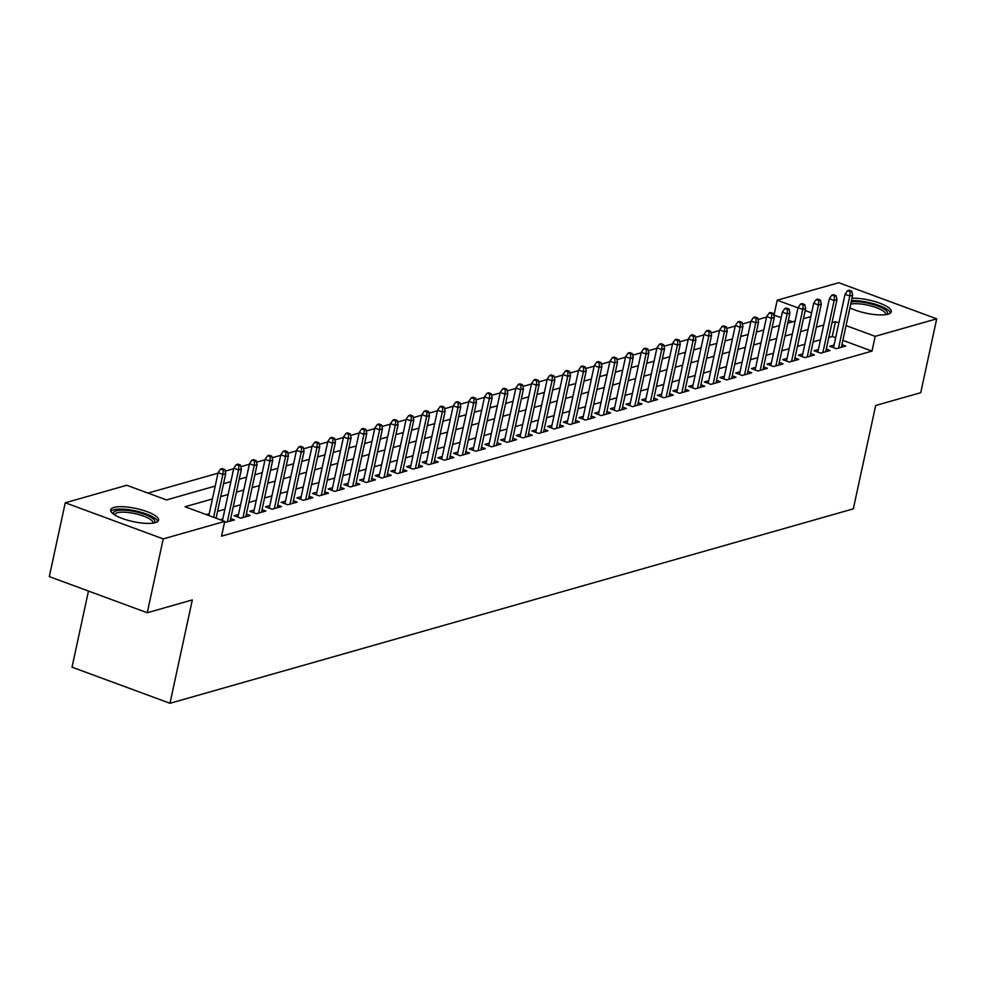 <?xml version="1.0" encoding="UTF-8"?>
<svg xmlns="http://www.w3.org/2000/svg" width="986" height="986" viewBox="0 0 986 986"><rect width="100%" height="100%" fill="white"/><g stroke="black" fill="none" stroke-linecap="round" stroke-linejoin="round"><path stroke-width="1.48" d="M851.99 298.228A24.514 6.729 -167.8 0 1 878.169 302.591A24.514 6.729 -167.8 0 1 891.295 311.749A24.514 6.729 -167.8 0 1 887.992 314.189A24.514 6.729 -167.8 0 1 849.907 307.829M843.363 302.073A24.514 6.729 -167.8 0 1 843.387 301.396A24.514 6.729 -167.8 0 1 843.646 300.767M155.27 522.654A24.514 6.729 -167.8 0 1 127.601 520.214A24.514 6.729 -167.8 0 1 110.666 509.861A24.514 6.729 -167.8 0 1 113.969 507.433A24.514 6.729 -167.8 0 1 141.639 509.873A24.514 6.729 -167.8 0 1 158.573 520.226A24.514 6.729 -167.8 0 1 155.27 522.654M88.469 591.058L72.015 667.165L169.974 703.289L853.321 508.862L875.679 405.492L920.739 392.675L936.7 318.835L875.186 336.337L846.074 325.602M169.974 703.289L192.319 599.919L147.259 612.737L49.3 576.613L65.261 502.786L126.775 485.272L166.498 499.927L215.219 486.061M781.171 317.615L773.751 315.064M766.566 317.11L758.074 319.526M750.901 321.572L742.396 323.987M735.223 326.021L726.731 328.437M719.546 330.483L711.054 332.898M703.881 334.944L695.376 337.36M688.203 339.406L679.711 341.822M672.526 343.868L664.034 346.283M656.861 348.317L648.357 350.733M641.183 352.778L632.692 355.194M625.506 357.24L617.014 359.656M609.841 361.702L601.337 364.117M594.164 366.163L585.672 368.579M578.486 370.613L569.994 373.041M562.821 375.074L554.317 377.49M547.144 379.536L538.652 381.952M531.466 383.998L522.974 386.413M515.801 388.459L507.297 390.875M500.124 392.909L491.632 395.337M484.446 397.37L475.955 399.786M468.781 401.832L460.277 404.248M453.104 406.294L444.612 408.709M437.427 410.755L428.935 413.171M421.761 415.205L413.257 417.633M406.084 419.666L397.592 422.082M390.407 424.128L381.915 426.544M374.742 428.59L366.237 431.005M359.064 433.051L350.572 435.467M343.387 437.513L334.895 439.929M327.722 441.962L319.217 444.378M312.044 446.424L303.552 448.84M296.367 450.885L287.875 453.301M280.702 455.347L272.198 457.763M265.024 459.809L256.533 462.224M249.347 464.258L240.855 466.674M233.682 468.72L225.19 471.135M218.005 473.181L147.999 493.099M774.022 314.99L777.214 300.212L838.741 282.711L936.7 318.835M834.07 345.026L829.719 346.271L836.338 348.711L845.741 346.037L841.958 344.644M818.405 349.488L814.042 350.733L820.66 353.173L830.064 350.498L826.28 349.093M802.727 353.949L798.377 355.182L804.995 357.635L814.399 354.948L810.603 353.555M787.062 358.411L782.699 359.644L789.318 362.084L798.722 359.409L794.938 358.017M771.385 362.873L767.022 364.105L773.64 366.545L783.044 363.871L779.26 362.478M755.707 367.322L751.357 368.567L757.975 371.007L767.379 368.333L763.583 366.94M740.042 371.784L735.679 373.028L742.298 375.469L751.702 372.794L747.918 371.389M724.365 376.245L720.002 377.49L726.62 379.93L736.024 377.244L732.241 375.851M708.688 380.707L704.337 381.939L710.955 384.38L720.359 381.705L716.563 380.313M693.022 385.169L688.659 386.401L695.278 388.841L704.682 386.167L700.898 384.774M677.345 389.618L672.982 390.863L679.6 393.303L689.004 390.629L685.221 389.236M661.668 394.08L657.317 395.324L663.935 397.765L673.339 395.09L669.543 393.685M646.003 398.541L641.639 399.786L648.258 402.226L657.662 399.552L653.878 398.147M630.325 403.003L625.962 404.235L632.581 406.676L641.985 404.001L638.201 402.608M614.648 407.464L610.297 408.697L616.916 411.137L626.32 408.463L622.523 407.07M598.983 411.914L594.62 413.159L601.238 415.599L610.642 412.924L606.858 411.532M583.305 416.375L578.942 417.62L585.561 420.061L594.965 417.386L591.181 415.981M567.628 420.837L563.277 422.082L569.896 424.522L579.3 421.848L575.504 420.443M551.963 425.299L547.6 426.531L554.218 428.972L563.622 426.297L559.838 424.904M536.285 429.76L531.922 430.993L538.541 433.433L547.945 430.759L544.161 429.366M520.608 434.21L516.257 435.455L522.876 437.895L532.28 435.22L528.496 433.828M504.943 438.671L500.58 439.916L507.198 442.357L516.602 439.682L512.819 438.277M489.266 443.133L484.902 444.378L491.533 446.818L500.937 444.144L497.141 442.739M473.588 447.595L469.237 448.827L475.856 451.268L485.26 448.593L481.476 447.2M457.923 452.056L453.56 453.289L460.179 455.729L469.582 453.055L465.799 451.662M442.246 456.506L437.883 457.75L444.513 460.191L453.917 457.516L450.121 456.124M426.568 460.967L422.218 462.212L428.836 464.652L438.24 461.978L434.456 460.585M410.903 465.429L406.54 466.674L413.159 469.114L422.563 466.44L418.779 465.035M395.226 469.891L390.875 471.135L397.494 473.576L406.898 470.889L403.101 469.496M379.548 474.352L375.198 475.585L381.816 478.025L391.22 475.351L387.436 473.958M363.883 478.814L359.52 480.046L366.139 482.487L375.543 479.812L371.759 478.42M348.206 483.263L343.855 484.508L350.474 486.948L359.878 484.274L356.082 482.881M332.529 487.725L328.178 488.97L334.796 491.41L344.2 488.736L340.416 487.33M316.863 492.187L312.5 493.431L319.119 495.872L328.523 493.185L324.739 491.792M301.186 496.648L296.835 497.881L303.454 500.321L312.858 497.647L309.062 496.254M285.509 501.11L281.158 502.342L287.776 504.783L297.18 502.108L293.397 500.715M269.844 505.559L265.481 506.804L272.099 509.244L281.503 506.57L277.719 505.177M254.166 510.021L249.815 511.266L256.434 513.706L265.838 511.031L262.042 509.626M238.489 514.482L234.138 515.727L240.757 518.168L250.161 515.493L246.377 514.088M224.525 522.42L234.483 519.942L230.699 518.55M792.522 321.806L788.381 320.277M212.434 498.953L185.035 506.755L224.746 521.397L221.554 536.162L871.994 351.102L842.882 340.367M835.66 337.705L832.27 336.46L828.795 337.446M820.5 339.813L813.13 341.908M804.822 344.274L797.452 346.369M789.145 348.736L781.775 350.831M773.48 353.198L766.11 355.293M757.803 357.647L750.432 359.742M742.125 362.108L734.755 364.204M726.46 366.57L719.09 368.665M710.783 371.032L703.412 373.127M695.105 375.493L687.735 377.589M679.44 379.943L672.07 382.038M663.763 384.404L656.393 386.5M648.085 388.866L640.715 390.961M632.42 393.328L625.05 395.423M616.743 397.789L609.373 399.885M601.066 402.239L593.695 404.346M585.401 406.7L578.03 408.796M569.723 411.162L562.353 413.257M554.046 415.624L546.675 417.719M538.381 420.085L531.01 422.181M522.703 424.535L515.333 426.642M507.026 428.996L499.668 431.092M491.361 433.458L483.99 435.553M475.683 437.92L468.313 440.015M460.006 442.381L452.648 444.476M444.341 446.831L436.971 448.938M428.663 451.292L421.293 453.387M412.986 455.754L405.628 457.849M397.321 460.215L389.951 462.311M381.644 464.677L374.273 466.772M365.966 469.139L358.608 471.234M350.301 473.588L342.931 475.683M334.624 478.05L327.253 480.145M318.946 482.511L311.588 484.607M303.281 486.973L295.911 489.068M287.604 491.435L280.234 493.53M271.939 495.884L264.568 497.979M256.261 500.346L248.891 502.441M240.584 504.807L233.214 506.903M224.919 509.269L217.549 511.364M209.242 513.731L206.247 514.581M222.824 518.944L220.149 519.708M147.259 612.737L163.232 538.898L65.261 502.786M871.994 351.102L875.186 336.337M224.746 521.397L163.232 538.898M838.852 322.94L835.462 321.695L831.987 322.681M823.692 325.047L816.322 327.142M808.015 329.509L800.644 331.604M792.337 333.971L784.967 336.066M776.672 338.42L769.302 340.515M760.995 342.881L753.624 344.977M745.317 347.343L737.947 349.438M729.652 351.805L722.282 353.9M713.975 356.266L706.605 358.362M698.298 360.716L690.927 362.823M682.632 365.177L675.262 367.273M666.955 369.639L659.585 371.734M651.278 374.101L643.907 376.196M635.613 378.562L628.242 380.658M619.935 383.012L612.565 385.119M604.258 387.473L596.887 389.569M588.593 391.935L581.222 394.03M572.915 396.397L565.545 398.492M557.238 400.858L549.88 402.954M541.573 405.308L534.202 407.415M525.895 409.769L518.525 411.865M510.218 414.231L502.86 416.326M494.553 418.693L487.183 420.788M478.876 423.154L471.505 425.249M463.198 427.616L455.84 429.711M447.533 432.065L440.163 434.16M431.856 436.527L424.485 438.622M416.178 440.988L408.82 443.084M400.513 445.45L393.143 447.545M384.836 449.912L377.465 452.007M369.171 454.361L361.8 456.456M353.493 458.823L346.123 460.918M337.816 463.284L330.446 465.38M322.151 467.746L314.78 469.841M306.473 472.208L299.103 474.303M290.796 476.657L283.426 478.765M275.131 481.119L267.761 483.214M259.454 485.58L252.083 487.676M243.776 490.042L236.406 492.137M228.111 494.504L220.741 496.599M811.601 312.895L805.205 310.541M797.982 307.878L777.214 300.212M223.526 483.695L230.897 481.599M239.204 479.233L246.574 477.138M254.869 474.771L262.239 472.676M270.546 470.322L277.916 468.227M286.223 465.86L293.594 463.765M301.889 461.399L309.259 459.303M317.566 456.937L324.936 454.842M333.243 452.475L340.601 450.38M348.908 448.026L356.279 445.931M364.586 443.564L371.956 441.469M380.263 439.103L387.621 437.008M395.928 434.641L403.299 432.546M411.606 430.179L418.976 428.084M427.283 425.73L434.641 423.623M442.948 421.269L450.319 419.173M458.626 416.807L465.996 414.712M474.303 412.345L481.661 410.25M489.968 407.884L497.338 405.788M505.645 403.434L513.016 401.327M521.323 398.973L528.681 396.877M536.988 394.511L544.358 392.416M552.665 390.049L560.036 387.954M568.33 385.588L575.701 383.492M584.008 381.126L591.378 379.031M599.685 376.677L607.056 374.581M615.35 372.215L622.721 370.12M631.028 367.753L638.398 365.658M646.705 363.292L654.075 361.196M662.37 358.83L669.74 356.735M678.048 354.381L685.418 352.285M693.725 349.919L701.095 347.824M709.39 345.457L716.76 343.362M725.067 340.996L732.438 338.901M740.745 336.534L748.115 334.439M756.41 332.085L763.78 329.977M772.087 327.623L779.458 325.528M787.765 323.161L795.135 321.066M803.43 318.7L810.8 316.605M832.27 336.46L835.462 321.695M223.28 470.002L224.845 469.558L222.207 468.584L220.63 469.028L223.28 470.002L222.885 474.414L225.708 473.613L216.07 518.205M213.617 517.293L222.885 474.414L218.116 472.651L208.847 515.542M220.63 469.028L218.116 472.651M225.708 473.613L224.845 469.558M113.538 514.125A21.211 5.817 -167.8 0 1 116.237 510.822A21.211 5.817 -167.8 0 1 142.12 513.509A21.211 5.817 -167.8 0 1 154.198 522.925M152.966 523.135A19.634 5.386 12.2 0 0 152.99 523.036A19.634 5.386 12.2 0 0 139.42 514.741A19.634 5.386 12.2 0 0 117.248 512.782A19.634 5.386 12.2 0 0 114.598 514.729A19.634 5.386 12.2 0 0 114.573 514.828M157.822 521.421A24.354 6.68 12.2 0 0 139.199 511.746A24.354 6.68 12.2 0 0 113.587 509.836A24.354 6.68 12.2 0 0 110.851 511.266M851.189 301.901A21.211 5.817 -167.8 0 1 867.064 303.035A21.211 5.817 -167.8 0 1 886.919 314.448M885.687 314.657A19.634 5.386 12.2 0 0 885.711 314.559A19.634 5.386 12.2 0 0 866.719 304.945A19.634 5.386 12.2 0 0 850.708 304.119M890.543 312.944A24.354 6.68 12.2 0 0 867.088 302.16A24.354 6.68 12.2 0 0 851.46 300.656M238.957 465.552L240.522 465.096L237.872 464.123L236.307 464.566L238.957 465.552L238.563 469.952L241.385 469.151L230.132 521.187M227.31 521.988L238.563 469.952L233.793 468.202L222.466 520.559M236.307 464.566L233.793 468.202M241.385 469.151L240.522 465.096M254.634 461.091L256.2 460.647L253.55 459.661L251.985 460.117L254.634 461.091L254.228 465.491L257.05 464.689L245.797 516.726M242.987 517.527L254.228 465.491L249.47 463.74L237.922 517.12M251.985 460.117L249.47 463.74M257.05 464.689L256.2 460.647M270.3 456.629L271.865 456.185L269.227 455.212L267.65 455.655L270.3 456.629L269.905 461.041L272.728 460.228L261.475 512.264M258.652 513.065L269.905 461.041L265.135 459.279L253.599 512.658M267.65 455.655L265.135 459.279M272.728 460.228L271.865 456.185M285.977 452.167L287.542 451.724L284.892 450.75L283.327 451.194L285.977 452.167L285.583 456.58L288.405 455.779L277.152 507.815M274.33 508.616L285.583 456.58L280.813 454.817L269.277 508.197M283.327 451.194L280.813 454.817M288.405 455.779L287.542 451.724M301.654 447.706L303.22 447.262L300.57 446.288L299.004 446.732L301.654 447.706L301.248 452.118L304.07 451.317L292.817 503.353M289.995 504.154L301.248 452.118L296.49 450.355L284.942 503.735M299.004 446.732L296.49 450.355M304.07 451.317L303.22 447.262M317.319 443.256L318.885 442.8L316.247 441.827L314.67 442.27L317.319 443.256L316.925 447.656L319.747 446.855L308.495 498.891M305.672 499.692L316.925 447.656L312.155 445.906L300.619 499.286M314.67 442.27L312.155 445.906M319.747 446.855L318.885 442.8M332.997 438.795L334.562 438.351L331.912 437.365L330.347 437.809L332.997 438.795L332.602 443.195L335.425 442.394L324.172 494.43M321.35 495.231L332.602 443.195L327.833 441.445L316.296 494.824M330.347 437.809L327.833 441.445M335.425 442.394L334.562 438.351M348.674 434.333L350.24 433.889L347.59 432.903L346.024 433.359L348.674 434.333L348.268 438.745L351.09 437.932L339.837 489.968M337.015 490.769L348.268 438.745L343.51 436.983L331.962 490.362M346.024 433.359L343.51 436.983M351.09 437.932L350.24 433.889M364.339 429.871L365.905 429.428L363.267 428.454L361.689 428.898L364.339 429.871L363.945 434.284L366.767 433.483L355.515 485.506M352.692 486.32L363.945 434.284L359.175 432.521L347.639 485.901M361.689 428.898L359.175 432.521M366.767 433.483L365.905 429.428M380.017 425.41L381.582 424.966L378.932 423.992L377.367 424.436L380.017 425.41L379.622 429.822L382.432 429.021L371.192 481.057M368.37 481.858L379.622 429.822L374.853 428.06L363.304 481.439M377.367 424.436L374.853 428.06M382.432 429.021L381.582 424.966M395.694 420.948L397.259 420.504L394.61 419.531L393.044 419.974L395.694 420.948L395.287 425.36L398.11 424.559L386.857 476.595M384.035 477.397L395.287 425.36L390.53 423.61L378.981 476.99M393.044 419.974L390.53 423.61M398.11 424.559L397.259 420.504M411.359 416.499L412.924 416.043L410.287 415.069L408.709 415.513L411.359 416.499L410.965 420.899L413.787 420.098L402.534 472.134M399.712 472.935L410.965 420.899L406.195 419.149L394.659 472.528M408.709 415.513L406.195 419.149M413.787 420.098L412.924 416.043M427.037 412.037L428.602 411.593L425.952 410.607L424.387 411.063L427.037 412.037L426.642 416.449L429.452 415.636L418.212 467.672M415.389 468.473L426.642 416.449L421.872 414.687L410.324 468.067M424.387 411.063L421.872 414.687M429.452 415.636L428.602 411.593M442.714 407.575L444.279 407.132L441.629 406.158L440.064 406.602L442.714 407.575L442.307 411.988L445.13 411.187L433.877 463.21M431.055 464.024L442.307 411.988L437.55 410.225L426.001 463.605M440.064 406.602L437.55 410.225M445.13 411.187L444.279 407.132M458.379 403.114L459.944 402.67L457.307 401.696L455.729 402.14L458.379 403.114L457.985 407.526L460.807 406.725L449.554 458.761M446.732 459.562L457.985 407.526L453.215 405.764L441.679 459.143M455.729 402.14L453.215 405.764M460.807 406.725L459.944 402.67M474.056 398.652L475.622 398.208L472.972 397.235L471.407 397.678L474.056 398.652L473.662 403.064L476.472 402.263L465.232 454.3M462.409 455.101L473.662 403.064L468.892 401.314L457.344 454.694M471.407 397.678L468.892 401.314M476.472 402.263L475.622 398.208M489.722 394.203L491.299 393.747L488.649 392.773L487.084 393.217L489.722 394.203L489.327 398.603L492.15 397.802L480.897 449.838M478.074 450.639L489.327 398.603L484.57 396.853L473.021 450.232M487.084 393.217L484.57 396.853M492.15 397.802L491.299 393.747M505.399 389.741L506.964 389.297L504.314 388.311L502.749 388.767L505.399 389.741L505.005 394.141L507.827 393.34L496.574 445.376M493.752 446.177L505.005 394.141L500.235 392.391L488.699 445.771M502.749 388.767L500.235 392.391M507.827 393.34L506.964 389.297M521.076 385.279L522.642 384.836L519.992 383.862L518.426 384.306L521.076 385.279L520.682 389.692L523.492 388.891L512.252 440.915M509.429 441.728L520.682 389.692L515.912 387.929L504.364 441.309M518.426 384.306L515.912 387.929M523.492 388.891L522.642 384.836M536.741 380.818L538.319 380.374L535.669 379.4L534.104 379.844L536.741 380.818L536.347 385.23L539.169 384.429L527.917 436.465M525.094 437.266L536.347 385.23L531.577 383.468L520.041 436.847M534.104 379.844L531.577 383.468M539.169 384.429L538.319 380.374M552.419 376.356L553.984 375.912L551.334 374.939L549.769 375.383L552.419 376.356L552.024 380.769L554.847 379.967L543.594 432.004M540.772 432.805L552.024 380.769L547.255 379.006L535.718 432.398M549.769 375.383L547.255 379.006M554.847 379.967L553.984 375.912M568.096 371.907L569.661 371.451L567.012 370.477L565.446 370.921L568.096 371.907L567.689 376.307L570.512 375.506L559.272 427.542M556.449 428.343L567.689 376.307L562.932 374.557L551.384 427.936M565.446 370.921L562.932 374.557M570.512 375.506L569.661 371.451M583.761 367.445L585.339 367.002L582.689 366.016L581.124 366.472L583.761 367.445L583.367 371.845L586.189 371.044L574.937 423.08M572.114 423.881L583.367 371.845L578.597 370.095L567.061 423.475M581.124 366.472L578.597 370.095M586.189 371.044L585.339 367.002M599.439 362.984L601.004 362.54L598.354 361.566L596.789 362.01L599.439 362.984L599.044 367.396L601.867 366.595L590.614 418.619M587.792 419.42L599.044 367.396L594.275 365.633L582.738 419.013M596.789 362.01L594.275 365.633M601.867 366.595L601.004 362.54M615.116 358.522L616.681 358.078L614.031 357.105L612.466 357.548L615.116 358.522L614.709 362.934L617.532 362.133L606.291 414.169M603.469 414.97L614.709 362.934L609.952 361.172L598.403 414.551M612.466 357.548L609.952 361.172M617.532 362.133L616.681 358.078M630.781 354.06L632.359 353.617L629.709 352.643L628.144 353.087L630.781 354.06L630.387 358.473L633.209 357.671L621.956 409.708M619.134 410.509L630.387 358.473L625.617 356.71L614.081 410.102M628.144 353.087L625.617 356.71M633.209 357.671L632.359 353.617M646.459 349.611L648.024 349.155L645.374 348.181L643.809 348.625L646.459 349.611L646.064 354.011L648.887 353.21L637.634 405.246M634.811 406.047L646.064 354.011L641.294 352.261L629.758 405.64M643.809 348.625L641.294 352.261M648.887 353.21L648.024 349.155M662.136 345.149L663.701 344.706L661.051 343.72L659.486 344.176L662.136 345.149L661.729 349.549L664.552 348.748L653.311 400.784M650.489 401.585L661.729 349.549L656.972 347.799L645.423 401.179M659.486 344.176L656.972 347.799M664.552 348.748L663.701 344.706M677.801 340.688L679.379 340.244L676.729 339.27L675.163 339.714L677.801 340.688L677.407 345.1L680.229 344.287L668.976 396.323M666.154 397.124L677.407 345.1L672.637 343.338L661.101 396.717M675.163 339.714L672.637 343.338M680.229 344.287L679.379 340.244M693.478 336.226L695.044 335.782L692.394 334.809L690.829 335.252L693.478 336.226L693.084 340.638L695.906 339.837L684.654 391.861M681.831 392.675L693.084 340.638L688.314 338.876L676.778 392.255M690.829 335.252L688.314 338.876M695.906 339.837L695.044 335.782M709.156 331.764L710.721 331.321L708.071 330.347L706.506 330.791L709.156 331.764L708.749 336.177L711.572 335.376L700.331 387.412M697.509 388.213L708.749 336.177L703.992 334.414L692.443 387.794M706.506 330.791L703.992 334.414M711.572 335.376L710.721 331.321M724.821 327.303L726.399 326.859L723.749 325.885L722.183 326.329L724.821 327.303L724.427 331.715L727.249 330.914L715.996 382.95M713.174 383.751L724.427 331.715L719.657 329.965L708.121 383.344M722.183 326.329L719.657 329.965M727.249 330.914L726.399 326.859M740.498 322.853L742.064 322.41L739.414 321.424L737.848 321.867L740.498 322.853L740.104 327.253L742.926 326.452L731.674 378.488M728.851 379.29L740.104 327.253L735.334 325.503L723.798 378.883M737.848 321.867L735.334 325.503M742.926 326.452L742.064 322.41M756.176 318.392L757.741 317.948L755.091 316.962L753.526 317.418L756.176 318.392L755.769 322.804L758.591 321.991L747.339 374.027M744.529 374.828L755.769 322.804L751.012 321.042L739.463 374.421M753.526 317.418L751.012 321.042M758.591 321.991L757.741 317.948M771.841 313.93L773.406 313.486L770.769 312.513L769.203 312.956L771.841 313.93L771.446 318.342L774.269 317.541L763.016 369.565M760.194 370.379L771.446 318.342L766.677 316.58L755.14 369.96M769.203 312.956L766.677 316.58M774.269 317.541L773.406 313.486M787.518 309.468L789.083 309.025L786.434 308.051L784.868 308.495L787.518 309.468L787.124 313.881L789.946 313.08L778.693 365.116M775.871 365.917L787.124 313.881L782.354 312.118L770.818 365.498M784.868 308.495L782.354 312.118M789.946 313.08L789.083 309.025M803.196 305.007L804.761 304.563L802.111 303.589L800.546 304.033L803.196 305.007L802.789 309.419L805.611 308.618L794.359 360.654M791.548 361.455L802.789 309.419L798.031 307.669L786.483 361.049M800.546 304.033L798.031 307.669M805.611 308.618L804.761 304.563M818.861 300.557L820.426 300.101L817.788 299.128L816.211 299.571L818.861 300.557L818.466 304.957L821.289 304.156L810.036 356.192M807.214 356.994L818.466 304.957L813.697 303.207L802.16 356.587M816.211 299.571L813.697 303.207M821.289 304.156L820.426 300.101M834.538 296.096L836.103 295.652L833.453 294.666L831.888 295.122L834.538 296.096L834.144 300.508L836.966 299.695L825.713 351.731M822.891 352.532L834.144 300.508L829.374 298.746L817.838 352.125M831.888 295.122L829.374 298.746M836.966 299.695L836.103 295.652M850.215 291.634L851.781 291.19L849.131 290.217L847.566 290.66L850.215 291.634L849.809 296.046L852.631 295.245L841.378 347.269M838.568 348.083L849.809 296.046L845.051 294.284L833.503 347.664M847.566 290.66L845.051 294.284M852.631 295.245L851.781 291.19"/></g></svg>
